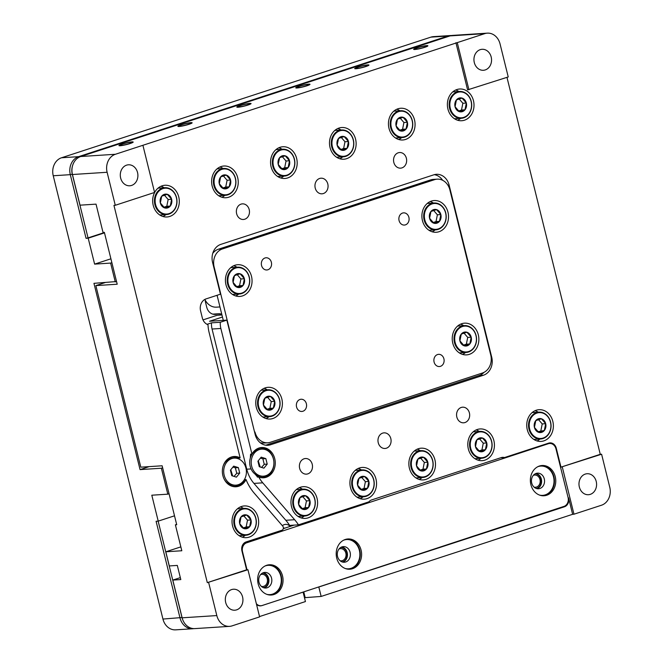 <?xml version="1.0" encoding="UTF-8"?>
<svg xmlns="http://www.w3.org/2000/svg" width="663" height="663" viewBox="0 0 663 663"><rect width="100%" height="100%" fill="white"/><g stroke="black" fill="none" stroke-linecap="round" stroke-linejoin="round"><path stroke-width="0.99" d="M258.006 406.734A13.451 11.263 -93.7 0 1 265.606 390.234A13.451 11.263 -93.7 0 1 267.943 389.786A13.451 11.263 -93.7 0 1 279.62 399.673A13.451 11.263 -93.7 0 1 272.021 416.173A13.451 11.263 -93.7 0 1 269.684 416.629A13.451 11.263 -93.7 0 1 258.006 406.734M272.17 415.684A12.962 10.857 -93.7 0 1 258.669 406.585A12.962 10.857 -93.7 0 1 265.987 390.689A12.962 10.857 -93.7 0 1 279.496 399.789A12.962 10.857 -93.7 0 1 272.17 415.684M273.347 408.126A7.02 5.876 -93.7 0 1 267.711 409.966A7.02 5.876 -93.7 0 1 263.443 405.027A7.02 5.876 -93.7 0 1 264.81 398.248A7.02 5.876 -93.7 0 1 270.446 396.408A7.02 5.876 -93.7 0 1 274.722 401.347A7.02 5.876 -93.7 0 1 273.347 408.126L274.722 401.347L270.446 396.408L264.81 398.248L263.443 405.027L267.711 409.966L273.347 408.126L269.882 408.35L271.25 401.571L274.722 401.347M266.99 409.295L269.882 408.35M271.25 401.571L267.545 397.278M227.666 284.12A13.451 11.263 -93.7 0 1 237.603 267.172A13.451 11.263 -93.7 0 1 249.28 277.059A13.451 11.263 -93.7 0 1 239.343 294.016A13.451 11.263 -93.7 0 1 227.666 284.12M228.321 283.971A12.962 10.857 -93.7 0 1 235.647 268.076A12.962 10.857 -93.7 0 1 249.147 277.175A12.962 10.857 -93.7 0 1 241.829 293.071A12.962 10.857 -93.7 0 1 228.321 283.971M243.006 285.513A7.02 5.876 -93.7 0 1 237.371 287.352A7.02 5.876 -93.7 0 1 233.094 282.413A7.02 5.876 -93.7 0 1 234.47 275.634A7.02 5.876 -93.7 0 1 240.105 273.794A7.02 5.876 -93.7 0 1 244.374 278.733A7.02 5.876 -93.7 0 1 243.006 285.513L244.374 278.733L240.105 273.794L234.47 275.634L233.094 282.413L237.371 287.352L243.006 285.513L239.542 285.736L240.909 278.957L244.374 278.733M236.641 286.681L239.542 285.736M240.909 278.957L237.197 274.664M454.478 342.572A13.451 11.263 -93.7 0 1 462.078 326.072A13.451 11.263 -93.7 0 1 464.415 325.616A13.451 11.263 -93.7 0 1 476.092 335.511A13.451 11.263 -93.7 0 1 468.492 352.012A13.451 11.263 -93.7 0 1 466.155 352.459A13.451 11.263 -93.7 0 1 454.478 342.572M468.65 351.523A12.962 10.857 -93.7 0 1 455.141 342.423A12.962 10.857 -93.7 0 1 462.459 326.527A12.962 10.857 -93.7 0 1 475.968 335.619A12.962 10.857 -93.7 0 1 468.65 351.523M469.827 343.964A7.02 5.876 -93.7 0 1 464.183 345.804A7.02 5.876 -93.7 0 1 459.915 340.865A7.02 5.876 -93.7 0 1 461.282 334.086A7.02 5.876 -93.7 0 1 466.926 332.238A7.02 5.876 -93.7 0 1 471.194 337.177A7.02 5.876 -93.7 0 1 469.827 343.964L471.194 337.177L466.926 332.238L461.282 334.086L459.915 340.865L464.183 345.804L469.827 343.964L466.354 344.188L467.722 337.409L471.194 337.177M463.462 345.133L466.354 344.188M467.722 337.409L464.017 333.116M424.138 219.959A13.451 11.263 -93.7 0 1 431.737 203.458A13.451 11.263 -93.7 0 1 434.074 203.002A13.451 11.263 -93.7 0 1 445.751 212.898A13.451 11.263 -93.7 0 1 438.152 229.398A13.451 11.263 -93.7 0 1 435.815 229.846A13.451 11.263 -93.7 0 1 424.138 219.959M438.301 228.909A12.962 10.857 -93.7 0 1 424.792 219.809A12.962 10.857 -93.7 0 1 432.119 203.914A12.962 10.857 -93.7 0 1 445.619 213.005A12.962 10.857 -93.7 0 1 438.301 228.909M439.478 221.351A7.02 5.876 -93.7 0 1 433.842 223.191A7.02 5.876 -93.7 0 1 429.574 218.251A7.02 5.876 -93.7 0 1 430.942 211.472A7.02 5.876 -93.7 0 1 436.577 209.624A7.02 5.876 -93.7 0 1 440.845 214.563A7.02 5.876 -93.7 0 1 439.478 221.351L440.845 214.563L436.577 209.624L430.942 211.472L429.574 218.251L433.842 223.191L439.478 221.351L436.014 221.575L437.381 214.795L440.845 214.563M433.121 222.519L436.014 221.575M437.381 214.795L433.668 210.502M234.271 525.345A13.451 11.263 -93.7 0 1 244.208 508.397A13.451 11.263 -93.7 0 1 255.885 518.292A13.451 11.263 -93.7 0 1 245.948 535.24A13.451 11.263 -93.7 0 1 234.271 525.345M234.934 525.204A12.962 10.857 -93.7 0 1 242.252 509.3A12.962 10.857 -93.7 0 1 255.761 518.4A12.962 10.857 -93.7 0 1 248.434 534.295A12.962 10.857 -93.7 0 1 234.934 525.204M249.611 526.737A7.02 5.876 -93.7 0 1 243.976 528.585A7.02 5.876 -93.7 0 1 239.708 523.646A7.02 5.876 -93.7 0 1 241.075 516.858A7.02 5.876 -93.7 0 1 246.711 515.018A7.02 5.876 -93.7 0 1 250.987 519.958A7.02 5.876 -93.7 0 1 249.611 526.737L250.987 519.958L246.711 515.018L241.075 516.858L239.708 523.646L243.976 528.585L249.611 526.737L246.147 526.961L247.514 520.182L250.987 519.958M243.255 527.914L246.147 526.961M247.514 520.182L243.81 515.889M154.91 204.668A13.451 11.263 -93.7 0 1 164.847 187.712A13.451 11.263 -93.7 0 1 176.524 197.607A13.451 11.263 -93.7 0 1 166.587 214.555A13.451 11.263 -93.7 0 1 154.91 204.668M155.573 204.519A12.962 10.857 -93.7 0 1 162.891 188.623A12.962 10.857 -93.7 0 1 176.399 197.715A12.962 10.857 -93.7 0 1 169.082 213.619A12.962 10.857 -93.7 0 1 155.573 204.519M170.258 206.06A7.02 5.876 -93.7 0 1 164.615 207.9A7.02 5.876 -93.7 0 1 160.347 202.961A7.02 5.876 -93.7 0 1 161.714 196.182A7.02 5.876 -93.7 0 1 167.358 194.334A7.02 5.876 -93.7 0 1 171.626 199.273A7.02 5.876 -93.7 0 1 170.258 206.06L171.626 199.273L167.358 194.334L161.714 196.182L160.347 202.961L164.615 207.9L170.258 206.06L166.786 206.284L168.153 199.505L171.626 199.273M163.894 207.229L166.786 206.284M168.153 199.505L164.449 195.212M293.212 506.093A13.451 11.263 -93.7 0 1 303.148 489.145A13.451 11.263 -93.7 0 1 314.826 499.04A13.451 11.263 -93.7 0 1 304.889 515.988A13.451 11.263 -93.7 0 1 293.212 506.093M293.875 505.952A12.962 10.857 -93.7 0 1 301.193 490.056A12.962 10.857 -93.7 0 1 314.701 499.148A12.962 10.857 -93.7 0 1 307.383 515.052A12.962 10.857 -93.7 0 1 293.875 505.952M308.56 507.493A7.02 5.876 -93.7 0 1 302.916 509.333A7.02 5.876 -93.7 0 1 298.648 504.394A7.02 5.876 -93.7 0 1 300.016 497.606A7.02 5.876 -93.7 0 1 305.66 495.767A7.02 5.876 -93.7 0 1 309.928 500.706A7.02 5.876 -93.7 0 1 308.56 507.493L309.928 500.706L305.66 495.767L300.016 497.606L298.648 504.394L302.916 509.333L308.56 507.493L305.088 507.717L306.455 500.93L309.928 500.706M302.195 508.662L305.088 507.717M306.455 500.93L302.751 496.645M213.851 185.416A13.451 11.263 -93.7 0 1 223.787 168.468A13.451 11.263 -93.7 0 1 235.464 178.355A13.451 11.263 -93.7 0 1 225.528 195.303A13.451 11.263 -93.7 0 1 213.851 185.416M214.514 185.267A12.962 10.857 -93.7 0 1 221.832 169.372A12.962 10.857 -93.7 0 1 235.34 178.471A12.962 10.857 -93.7 0 1 228.022 194.367A12.962 10.857 -93.7 0 1 214.514 185.267M229.199 186.809A7.02 5.876 -93.7 0 1 223.555 188.648A7.02 5.876 -93.7 0 1 219.287 183.709A7.02 5.876 -93.7 0 1 220.655 176.93A7.02 5.876 -93.7 0 1 226.298 175.09A7.02 5.876 -93.7 0 1 230.567 180.029A7.02 5.876 -93.7 0 1 229.199 186.809L230.567 180.029L226.298 175.09L220.655 176.93L219.287 183.709L223.555 188.648L229.199 186.809L225.727 187.032L227.102 180.253L230.567 180.029M222.834 187.977L225.727 187.032M227.102 180.253L223.39 175.96M352.161 486.849A13.451 11.263 -93.7 0 1 362.089 469.901A13.451 11.263 -93.7 0 1 373.766 479.788A13.451 11.263 -93.7 0 1 363.83 496.736A13.451 11.263 -93.7 0 1 352.161 486.849M352.815 486.7A12.962 10.857 -93.7 0 1 360.133 470.805A12.962 10.857 -93.7 0 1 373.642 479.896A12.962 10.857 -93.7 0 1 366.324 495.8A12.962 10.857 -93.7 0 1 352.815 486.7M367.501 488.241A7.02 5.876 -93.7 0 1 361.857 490.081A7.02 5.876 -93.7 0 1 357.589 485.142A7.02 5.876 -93.7 0 1 358.956 478.363A7.02 5.876 -93.7 0 1 364.6 476.523A7.02 5.876 -93.7 0 1 368.868 481.462A7.02 5.876 -93.7 0 1 367.501 488.241L368.868 481.462L364.6 476.523L358.956 478.363L357.589 485.142L361.857 490.081L367.501 488.241L364.028 488.465L365.404 481.686L368.868 481.462M361.136 489.41L364.028 488.465M365.404 481.686L361.691 477.393M272.8 166.164A13.451 11.263 -93.7 0 1 280.391 149.664A13.451 11.263 -93.7 0 1 282.736 149.216A13.451 11.263 -93.7 0 1 294.405 159.103A13.451 11.263 -93.7 0 1 286.814 175.604A13.451 11.263 -93.7 0 1 284.468 176.06A13.451 11.263 -93.7 0 1 272.8 166.164M286.963 175.115A12.962 10.857 -93.7 0 1 273.454 166.023A12.962 10.857 -93.7 0 1 280.772 150.12A12.962 10.857 -93.7 0 1 294.281 159.219A12.962 10.857 -93.7 0 1 286.963 175.115M288.14 167.557A7.02 5.876 -93.7 0 1 282.496 169.397A7.02 5.876 -93.7 0 1 278.228 164.457A7.02 5.876 -93.7 0 1 279.595 157.678A7.02 5.876 -93.7 0 1 285.239 155.838A7.02 5.876 -93.7 0 1 289.507 160.778A7.02 5.876 -93.7 0 1 288.14 167.557L289.507 160.778L285.239 155.838L279.595 157.678L278.228 164.457L282.496 169.397L288.14 167.557L284.667 167.78L286.043 161.001L289.507 160.778M281.775 168.725L284.667 167.78M286.043 161.001L282.33 156.708M411.101 467.597A13.451 11.263 -93.7 0 1 421.038 450.649A13.451 11.263 -93.7 0 1 432.707 460.536A13.451 11.263 -93.7 0 1 422.779 477.493A13.451 11.263 -93.7 0 1 411.101 467.597M411.756 467.448A12.962 10.857 -93.7 0 1 419.082 451.553A12.962 10.857 -93.7 0 1 432.583 460.652A12.962 10.857 -93.7 0 1 425.265 476.548A12.962 10.857 -93.7 0 1 411.756 467.448M426.442 468.99A7.02 5.876 -93.7 0 1 420.806 470.829A7.02 5.876 -93.7 0 1 416.53 465.89A7.02 5.876 -93.7 0 1 417.905 459.111A7.02 5.876 -93.7 0 1 423.541 457.271A7.02 5.876 -93.7 0 1 427.809 462.21A7.02 5.876 -93.7 0 1 426.442 468.99L427.809 462.21L423.541 457.271L417.905 459.111L416.53 465.89L420.806 470.829L426.442 468.99L422.977 469.213L424.345 462.434L427.809 462.21M420.077 470.158L422.977 469.213M424.345 462.434L420.632 458.141M331.74 146.913A13.451 11.263 -93.7 0 1 341.677 129.965A13.451 11.263 -93.7 0 1 353.354 139.86A13.451 11.263 -93.7 0 1 343.417 156.808A13.451 11.263 -93.7 0 1 331.74 146.913M332.395 146.772A12.962 10.857 -93.7 0 1 339.721 130.868A12.962 10.857 -93.7 0 1 353.222 139.968A12.962 10.857 -93.7 0 1 345.904 155.863A12.962 10.857 -93.7 0 1 332.395 146.772M347.081 148.313A7.02 5.876 -93.7 0 1 341.445 150.153A7.02 5.876 -93.7 0 1 337.169 145.214A7.02 5.876 -93.7 0 1 338.544 138.426A7.02 5.876 -93.7 0 1 344.18 136.586A7.02 5.876 -93.7 0 1 348.448 141.526A7.02 5.876 -93.7 0 1 347.081 148.313L348.448 141.526L344.18 136.586L338.544 138.426L337.169 145.214L341.445 150.153L347.081 148.313L343.616 148.537L344.984 141.749L348.448 141.526M340.716 149.482L343.616 148.537M344.984 141.749L341.271 137.456M470.042 448.345A13.451 11.263 -93.7 0 1 479.979 431.398A13.451 11.263 -93.7 0 1 491.656 441.293A13.451 11.263 -93.7 0 1 481.719 458.241A13.451 11.263 -93.7 0 1 470.042 448.345M470.697 448.205A12.962 10.857 -93.7 0 1 478.023 432.301A12.962 10.857 -93.7 0 1 491.523 441.401A12.962 10.857 -93.7 0 1 484.205 457.296A12.962 10.857 -93.7 0 1 470.697 448.205M485.382 449.738A7.02 5.876 -93.7 0 1 479.747 451.586A7.02 5.876 -93.7 0 1 475.479 446.647A7.02 5.876 -93.7 0 1 476.846 439.859A7.02 5.876 -93.7 0 1 482.482 438.019A7.02 5.876 -93.7 0 1 486.75 442.959A7.02 5.876 -93.7 0 1 485.382 449.738L486.75 442.959L482.482 438.019L476.846 439.859L475.479 446.647L479.747 451.586L485.382 449.738L481.918 449.97L483.286 443.182L486.75 442.959M479.017 450.915L481.918 449.97M483.286 443.182L479.573 438.889M390.681 127.669A13.451 11.263 -93.7 0 1 398.281 111.169A13.451 11.263 -93.7 0 1 400.618 110.713A13.451 11.263 -93.7 0 1 412.295 120.608A13.451 11.263 -93.7 0 1 404.695 137.108A13.451 11.263 -93.7 0 1 402.358 137.556A13.451 11.263 -93.7 0 1 390.681 127.669M404.844 136.619A12.962 10.857 -93.7 0 1 391.336 127.52A12.962 10.857 -93.7 0 1 398.662 111.624A12.962 10.857 -93.7 0 1 412.162 120.716A12.962 10.857 -93.7 0 1 404.844 136.619M406.021 129.061A7.02 5.876 -93.7 0 1 400.386 130.901A7.02 5.876 -93.7 0 1 396.118 125.962A7.02 5.876 -93.7 0 1 397.485 119.183A7.02 5.876 -93.7 0 1 403.121 117.334A7.02 5.876 -93.7 0 1 407.389 122.274A7.02 5.876 -93.7 0 1 406.021 129.061L407.389 122.274L403.121 117.334L397.485 119.183L396.118 125.962L400.386 130.901L406.021 129.061L402.557 129.285L403.924 122.506L407.389 122.274M399.665 130.23L402.557 129.285M403.924 122.506L400.212 118.213M528.983 429.102A13.451 11.263 -93.7 0 1 538.92 412.146A13.451 11.263 -93.7 0 1 550.597 422.041A13.451 11.263 -93.7 0 1 540.66 438.989A13.451 11.263 -93.7 0 1 528.983 429.102M529.646 428.953A12.962 10.857 -93.7 0 1 536.964 413.057A12.962 10.857 -93.7 0 1 550.472 422.149A12.962 10.857 -93.7 0 1 543.146 438.052A12.962 10.857 -93.7 0 1 529.646 428.953M535.787 420.615A7.02 5.876 -93.7 0 1 538.381 418.784A7.02 5.876 -93.7 0 1 541.422 418.767A7.02 5.876 -93.7 0 1 545.69 423.707A7.02 5.876 -93.7 0 1 544.323 430.494A7.02 5.876 -93.7 0 1 538.688 432.334A7.02 5.876 -93.7 0 1 534.419 427.395A7.02 5.876 -93.7 0 1 535.787 420.615L534.419 427.395L538.688 432.334L544.323 430.494L545.69 423.707L541.422 418.767L535.787 420.615M537.966 431.663L544.323 430.494M540.859 430.718L542.226 423.93L545.69 423.707M542.226 423.93L538.513 419.646M449.622 108.417A13.451 11.263 -93.7 0 1 457.221 91.917A13.451 11.263 -93.7 0 1 459.558 91.469A13.451 11.263 -93.7 0 1 471.236 101.356A13.451 11.263 -93.7 0 1 463.636 117.857A13.451 11.263 -93.7 0 1 461.299 118.304A13.451 11.263 -93.7 0 1 449.622 108.417M463.785 117.368A12.962 10.857 -93.7 0 1 450.285 108.268A12.962 10.857 -93.7 0 1 457.603 92.372A12.962 10.857 -93.7 0 1 471.111 101.472A12.962 10.857 -93.7 0 1 463.785 117.368M464.962 109.809A7.02 5.876 -93.7 0 1 459.326 111.649A7.02 5.876 -93.7 0 1 455.058 106.71A7.02 5.876 -93.7 0 1 456.426 99.931A7.02 5.876 -93.7 0 1 462.061 98.091A7.02 5.876 -93.7 0 1 466.338 103.03A7.02 5.876 -93.7 0 1 464.962 109.809L466.338 103.03L462.061 98.091L456.426 99.931L455.058 106.71L459.326 111.649L464.962 109.809L461.498 110.033L462.865 103.254L466.338 103.03M458.605 110.978L461.498 110.033M462.865 103.254L459.152 98.961M224.169 475.197A13.55 11.346 -93.7 0 1 234.18 458.125A13.55 11.346 -93.7 0 1 245.94 468.086A13.55 11.346 -93.7 0 1 235.929 485.159A13.55 11.346 -93.7 0 1 224.169 475.197M234.18 458.125L232.663 458.224A13.55 11.346 86.3 0 0 223.224 465.782M239.708 473.092L238.34 467.597L233.691 466.139L230.409 470.191L231.768 475.686L236.418 477.145L239.708 473.092L236.741 473.291L235.373 467.788L232.912 467.108L235.373 467.788L238.34 467.597L235.373 467.788L236.741 473.291L234.039 476.399L236.741 473.291L239.708 473.092L236.418 477.145L231.768 475.686L230.409 470.191L233.691 466.139L238.34 467.597L239.708 473.092M224.086 478.976A13.55 11.346 86.3 0 0 234.412 485.258L235.929 485.159M251.675 466.213A13.55 11.346 -93.7 0 1 261.686 449.141A13.55 11.346 -93.7 0 1 273.446 459.103A13.55 11.346 -93.7 0 1 263.435 476.175A13.55 11.346 -93.7 0 1 251.675 466.213M261.686 449.141L260.169 449.241A13.55 11.346 86.3 0 0 250.158 466.313A13.55 11.346 86.3 0 0 261.918 476.274L263.435 476.175M267.214 464.108L265.846 458.614L261.197 457.155L257.915 461.208L259.274 466.702L263.924 468.161L267.214 464.108L264.247 464.307L262.88 458.804L260.418 458.125L262.88 458.804L265.846 458.614L262.88 458.804L264.247 464.307L261.545 467.415L264.247 464.307L267.214 464.108L263.924 468.161L259.274 466.702L257.915 461.208L261.197 457.155L265.846 458.614L267.214 464.108M256.357 603.711A7.334 6.141 86.3 0 0 260.982 605.742A7.334 6.141 86.3 0 0 262.266 605.493L563.923 506.424A7.334 6.141 86.3 0 0 568.058 497.416L555.975 448.859A7.334 6.141 86.3 0 0 549.61 443.472A7.334 6.141 86.3 0 0 548.326 443.721L246.669 542.798A7.334 6.141 86.3 0 0 242.534 551.798A7.334 6.141 86.3 0 0 242.542 551.807L247.009 569.782M361.086 550.116A15.158 12.696 -93.7 0 1 349.882 569.227A15.158 12.696 -93.7 0 1 336.721 558.072A15.158 12.696 -93.7 0 1 347.926 538.969A15.158 12.696 -93.7 0 1 361.086 550.116M349.219 569.244A15.158 12.696 86.3 0 0 359.752 550.207A15.158 12.696 86.3 0 0 347.255 539.027M555.246 476.656A15.158 12.696 -93.7 0 1 544.041 495.767A15.158 12.696 -93.7 0 1 530.881 484.612A15.158 12.696 -93.7 0 1 542.085 465.509A15.158 12.696 -93.7 0 1 555.246 476.656M543.378 495.791A15.158 12.696 86.3 0 0 553.912 476.747A15.158 12.696 86.3 0 0 541.414 465.575M282.529 575.915A15.158 12.696 -93.7 0 1 271.324 595.026A15.158 12.696 -93.7 0 1 258.164 583.871A15.158 12.696 -93.7 0 1 269.369 564.768A15.158 12.696 -93.7 0 1 282.529 575.915M270.661 595.051A15.158 12.696 86.3 0 0 281.195 576.006A15.158 12.696 86.3 0 0 268.697 564.835M350.122 552.37A7.823 6.555 -93.7 0 1 344.337 562.232A7.823 6.555 -93.7 0 1 337.55 556.481A7.823 6.555 -93.7 0 1 343.326 546.619A7.823 6.555 -93.7 0 1 350.122 552.37M341.876 546.909A7.823 6.555 -93.7 0 1 347.188 552.561A7.823 6.555 -93.7 0 1 342.862 562.125M544.282 478.91A7.823 6.555 -93.7 0 1 538.505 488.772A7.823 6.555 -93.7 0 1 531.709 483.02A7.823 6.555 -93.7 0 1 537.494 473.158A7.823 6.555 -93.7 0 1 544.282 478.91M536.035 473.448A7.823 6.555 -93.7 0 1 541.348 479.1A7.823 6.555 -93.7 0 1 537.022 488.672M271.565 578.169A7.823 6.555 -93.7 0 1 265.788 588.031A7.823 6.555 -93.7 0 1 258.993 582.28A7.823 6.555 -93.7 0 1 264.769 572.418A7.823 6.555 -93.7 0 1 271.565 578.169M263.319 572.708A7.823 6.555 -93.7 0 1 268.631 578.36A7.823 6.555 -93.7 0 1 264.305 587.932M343.5 540.237A14.669 12.29 -93.7 0 1 359.354 550.331A14.669 12.29 -93.7 0 1 345.332 568.531M537.66 466.777A14.669 12.29 -93.7 0 1 553.522 476.871A14.669 12.29 -93.7 0 1 539.491 495.079M264.943 566.036A14.669 12.29 -93.7 0 1 280.805 576.13A14.669 12.29 -93.7 0 1 266.775 594.338M294.065 525.121L283.292 528.66M149.2 466.619L140.05 469.611L93.947 283.333L116.539 281.535M158.142 521.143L181.993 617.518A13.202 11.056 86.3 0 0 182.913 620.162M140.05 469.611L161.382 468.227L167.805 494.167L151.802 495.203L158.217 521.135L156.087 521.275L180.013 617.949A14.669 12.29 86.3 0 0 192.751 628.748L175.678 629.85A14.669 12.29 -93.7 0 1 162.941 619.06L53.239 175.761A14.669 12.29 -93.7 0 1 61.526 157.769L430.892 37.136A14.669 12.29 -93.7 0 1 433.445 36.639L450.517 35.537A14.669 12.29 -93.7 0 1 451.586 35.52M53.239 175.761L70.303 174.659L86.057 238.324L88.196 238.183L94.61 264.123L110.613 263.087L115.287 281.949M162.642 467.821L161.382 468.227M192.751 628.748A14.669 12.29 86.3 0 0 193.811 628.615M174.518 515.814L158.217 521.135M86.057 238.324L88.038 237.884L72.284 174.22L70.303 174.659A14.669 12.29 -93.7 0 1 78.59 156.659L447.964 36.026A14.669 12.29 -93.7 0 1 450.517 35.537M169.057 493.753L167.805 494.167M111.873 262.672L110.613 263.087M110.912 258.802L94.61 264.123M104.489 232.862L88.196 238.183M72.284 174.22A13.202 11.056 -93.7 0 1 72.499 165.941M104.414 232.539L88.038 237.884M251.509 276.405A15.895 13.31 -93.7 0 1 239.766 296.436A15.895 13.31 -93.7 0 1 225.967 284.742A15.895 13.31 -93.7 0 1 237.71 264.711A15.895 13.31 -93.7 0 1 251.509 276.405M235.713 295.955A15.895 13.31 86.3 0 0 238.68 294.057M478.321 334.848A15.895 13.31 -93.7 0 1 466.578 354.879A15.895 13.31 -93.7 0 1 452.779 343.194A15.895 13.31 -93.7 0 1 464.523 323.163A15.895 13.31 -93.7 0 1 478.321 334.848M462.534 354.407A15.895 13.31 86.3 0 0 465.501 352.501M447.981 212.235A15.895 13.31 -93.7 0 1 436.237 232.265A15.895 13.31 -93.7 0 1 422.439 220.58A15.895 13.31 -93.7 0 1 434.182 200.549A15.895 13.31 -93.7 0 1 447.981 212.235M432.185 231.793A15.895 13.31 86.3 0 0 435.16 229.887M281.85 399.018A15.895 13.31 -93.7 0 1 270.106 419.049A15.895 13.31 -93.7 0 1 256.308 407.355A15.895 13.31 -93.7 0 1 268.051 387.325A15.895 13.31 -93.7 0 1 281.85 399.018M266.062 418.568A15.895 13.31 86.3 0 0 269.029 416.671M443.912 358.832A6.116 5.122 -93.7 0 1 439.395 366.54A6.116 5.122 -93.7 0 1 434.091 362.039A6.116 5.122 -93.7 0 1 438.608 354.34A6.116 5.122 -93.7 0 1 443.912 358.832M408.897 217.356A6.116 5.122 -93.7 0 1 404.38 225.064A6.116 5.122 -93.7 0 1 399.076 220.564A6.116 5.122 -93.7 0 1 403.593 212.856A6.116 5.122 -93.7 0 1 408.897 217.356M306.381 403.75A6.116 5.122 -93.7 0 1 301.864 411.45A6.116 5.122 -93.7 0 1 296.56 406.958A6.116 5.122 -93.7 0 1 301.077 399.25A6.116 5.122 -93.7 0 1 306.381 403.75M271.366 262.275A6.116 5.122 -93.7 0 1 266.849 269.974A6.116 5.122 -93.7 0 1 261.545 265.482A6.116 5.122 -93.7 0 1 266.062 257.774A6.116 5.122 -93.7 0 1 271.366 262.275M254.973 432.003A14.669 12.29 86.3 0 0 267.711 442.793A14.669 12.29 86.3 0 0 270.264 442.304L482.457 373.004A14.669 12.29 86.3 0 0 490.744 355.003L449.895 189.95A14.669 12.29 86.3 0 0 437.157 179.159A14.669 12.29 86.3 0 0 434.605 179.648L222.42 248.948A14.669 12.29 86.3 0 0 214.132 266.949L254.559 432.036M260.153 442.669A14.669 12.29 86.3 0 0 263.717 443.058L267.711 442.793M216.262 295.557L217.132 295.499L223.282 320.362M437.157 179.159L433.163 179.416A14.669 12.29 86.3 0 0 430.61 179.913L218.417 249.213A14.669 12.29 86.3 0 0 212.757 253.324M236.94 267.214A15.895 13.31 86.3 0 0 233.757 265.706M463.76 325.657A15.895 13.31 86.3 0 0 460.57 324.157M433.42 203.044A15.895 13.31 86.3 0 0 430.229 201.544M267.288 389.827A15.895 13.31 86.3 0 0 264.098 388.319M204.867 299.411A14.669 12.29 86.3 0 0 216.536 307.16L219.959 306.936M250.307 458.042L250.606 454.138L251.94 454.056A15.158 12.696 -93.7 0 1 261.578 447.533A15.158 12.696 -93.7 0 1 274.747 458.68A15.158 12.696 -93.7 0 1 263.543 477.791A15.158 12.696 -93.7 0 1 258.761 477.004L257.426 477.095A31.791 26.619 -93.7 0 1 257.078 476.432L255.131 474.153M262.871 477.808A15.158 12.696 86.3 0 0 273.413 458.763A15.158 12.696 86.3 0 0 260.915 447.591M258.114 517.629A15.895 13.31 -93.7 0 1 246.371 537.66A15.895 13.31 -93.7 0 1 232.572 525.974A15.895 13.31 -93.7 0 1 244.316 505.935A15.895 13.31 -93.7 0 1 258.114 517.629M242.326 537.187A15.895 13.31 86.3 0 0 245.293 535.281M178.753 196.944A15.895 13.31 -93.7 0 1 167.01 216.975A15.895 13.31 -93.7 0 1 153.211 205.29A15.895 13.31 -93.7 0 1 164.954 185.259A15.895 13.31 -93.7 0 1 178.753 196.944M162.965 216.503A15.895 13.31 86.3 0 0 165.932 214.597M317.055 498.377A15.895 13.31 -93.7 0 1 305.311 518.408A15.895 13.31 -93.7 0 1 291.513 506.723A15.895 13.31 -93.7 0 1 303.256 486.692A15.895 13.31 -93.7 0 1 317.055 498.377M301.267 517.936A15.895 13.31 86.3 0 0 304.234 516.029M237.694 177.701A15.895 13.31 -93.7 0 1 225.959 197.731A15.895 13.31 -93.7 0 1 212.16 186.038A15.895 13.31 -93.7 0 1 223.895 166.007A15.895 13.31 -93.7 0 1 237.694 177.701M221.906 197.251A15.895 13.31 86.3 0 0 224.873 195.353M376.004 479.134A15.895 13.31 -93.7 0 1 364.26 499.164A15.895 13.31 -93.7 0 1 350.462 487.471A15.895 13.31 -93.7 0 1 362.205 467.44A15.895 13.31 -93.7 0 1 376.004 479.134M360.208 498.684A15.895 13.31 86.3 0 0 363.175 496.778M296.643 158.449A15.895 13.31 -93.7 0 1 284.899 178.48A15.895 13.31 -93.7 0 1 271.101 166.786A15.895 13.31 -93.7 0 1 282.844 146.755A15.895 13.31 -93.7 0 1 296.643 158.449M280.847 177.999A15.895 13.31 86.3 0 0 283.814 176.101M434.945 459.882A15.895 13.31 -93.7 0 1 423.201 479.913A15.895 13.31 -93.7 0 1 409.402 468.219A15.895 13.31 -93.7 0 1 421.146 448.188A15.895 13.31 -93.7 0 1 434.945 459.882M419.149 479.432A15.895 13.31 86.3 0 0 422.116 477.534M355.583 139.197A15.895 13.31 -93.7 0 1 343.84 159.228A15.895 13.31 -93.7 0 1 330.041 147.542A15.895 13.31 -93.7 0 1 341.785 127.511A15.895 13.31 -93.7 0 1 355.583 139.197M339.788 158.755A15.895 13.31 86.3 0 0 342.754 156.849M493.885 440.63A15.895 13.31 -93.7 0 1 482.142 460.661A15.895 13.31 -93.7 0 1 468.343 448.975A15.895 13.31 -93.7 0 1 480.087 428.944A15.895 13.31 -93.7 0 1 493.885 440.63M478.089 460.188A15.895 13.31 86.3 0 0 481.065 458.282M414.524 119.945A15.895 13.31 -93.7 0 1 402.781 139.984A15.895 13.31 -93.7 0 1 388.982 128.291A15.895 13.31 -93.7 0 1 400.725 108.26A15.895 13.31 -93.7 0 1 414.524 119.945M398.728 139.503A15.895 13.31 86.3 0 0 401.703 137.597M552.826 421.378A15.895 13.31 -93.7 0 1 541.083 441.409A15.895 13.31 -93.7 0 1 527.284 429.723A15.895 13.31 -93.7 0 1 539.027 409.693A15.895 13.31 -93.7 0 1 552.826 421.378M537.038 440.936A15.895 13.31 86.3 0 0 540.005 439.03M473.465 100.701A15.895 13.31 -93.7 0 1 461.721 120.732A15.895 13.31 -93.7 0 1 447.923 109.039A15.895 13.31 -93.7 0 1 459.666 89.008A15.895 13.31 -93.7 0 1 473.465 100.701M457.677 120.252A15.895 13.31 86.3 0 0 460.644 118.354M312.232 464.274A7.823 6.555 -93.7 0 1 306.447 474.136A7.823 6.555 -93.7 0 1 299.651 468.385A7.823 6.555 -93.7 0 1 305.436 458.523A7.823 6.555 -93.7 0 1 312.232 464.274M390.822 438.608A7.823 6.555 -93.7 0 1 385.037 448.47A7.823 6.555 -93.7 0 1 378.241 442.718A7.823 6.555 -93.7 0 1 384.026 432.856A7.823 6.555 -93.7 0 1 390.822 438.608M469.404 412.941A7.823 6.555 -93.7 0 1 463.628 422.803A7.823 6.555 -93.7 0 1 456.832 417.052A7.823 6.555 -93.7 0 1 462.617 407.19A7.823 6.555 -93.7 0 1 469.404 412.941M249.205 209.616A7.823 6.555 -93.7 0 1 243.429 219.478A7.823 6.555 -93.7 0 1 236.633 213.726A7.823 6.555 -93.7 0 1 242.418 203.864A7.823 6.555 -93.7 0 1 249.205 209.616M327.795 183.949A7.823 6.555 -93.7 0 1 322.019 193.811A7.823 6.555 -93.7 0 1 315.223 188.06A7.823 6.555 -93.7 0 1 321 178.198A7.823 6.555 -93.7 0 1 327.795 183.949M406.386 158.283A7.823 6.555 -93.7 0 1 400.601 168.145A7.823 6.555 -93.7 0 1 393.814 162.394A7.823 6.555 -93.7 0 1 399.59 152.531A7.823 6.555 -93.7 0 1 406.386 158.283M290.278 526.372A46.46 38.91 86.3 0 0 285.836 520.289L253.962 483.41L262.763 482.838L294.637 519.717A46.46 38.91 -93.7 0 1 298.474 524.839L368.885 501.841A7.334 6.141 -93.7 0 1 371.595 499.935L501.269 457.586A7.334 6.141 -93.7 0 1 502.546 457.346A7.334 6.141 -93.7 0 1 504.444 457.569L548.649 443.133A7.334 6.141 -93.7 0 1 549.925 442.884A7.334 6.141 -93.7 0 1 556.298 448.279L560.964 467.142L600.264 454.312L506.971 77.364M500.548 457.826L504.444 457.569M270.852 472.131A14.669 12.29 -93.7 0 1 258.993 477.095M258.669 477.012A14.669 12.29 -93.7 0 1 257.078 476.432M243.346 481.114A14.669 12.29 -93.7 0 1 231.486 486.078M235.365 486.791A15.158 12.696 86.3 0 0 244.705 479.647L246.039 479.556A46.46 38.91 -93.7 0 0 254.302 493.247L282.745 526.149A2.445 2.047 -93.7 0 1 281.916 530.243L246.081 541.944A7.334 6.141 -93.7 0 0 241.937 550.945L246.611 569.807L207.312 582.644L113.945 205.373L115.279 205.281L107.116 172.272A14.669 12.29 -93.7 0 1 115.403 154.272L484.769 33.639A14.669 12.29 -93.7 0 1 487.322 33.15A14.669 12.29 -93.7 0 1 500.059 43.94L508.231 76.949L467.597 89.87L455.929 42.714M130.967 142.205A6.116 0.704 166.1 0 1 131.995 142.346A6.116 0.704 166.1 0 1 127.884 144.053A6.116 0.704 166.1 0 1 121.147 145.412A6.116 0.704 166.1 0 1 120.127 145.28A6.116 0.704 166.1 0 1 124.238 143.573A6.116 0.704 166.1 0 1 130.967 142.205M189.908 122.962A6.116 0.704 166.1 0 1 190.936 123.094A6.116 0.704 166.1 0 1 186.825 124.801A6.116 0.704 166.1 0 1 180.087 126.169A6.116 0.704 166.1 0 1 179.068 126.028A6.116 0.704 166.1 0 1 183.179 124.321A6.116 0.704 166.1 0 1 189.908 122.962M248.857 103.71A6.116 0.704 166.1 0 1 249.876 103.842A6.116 0.704 166.1 0 1 245.766 105.558A6.116 0.704 166.1 0 1 239.028 106.917A6.116 0.704 166.1 0 1 238.009 106.784A6.116 0.704 166.1 0 1 242.119 105.069A6.116 0.704 166.1 0 1 248.857 103.71M307.798 84.458A6.116 0.704 166.1 0 1 308.817 84.591A6.116 0.704 166.1 0 1 304.707 86.306A6.116 0.704 166.1 0 1 297.969 87.665A6.116 0.704 166.1 0 1 296.949 87.533A6.116 0.704 166.1 0 1 301.06 85.817A6.116 0.704 166.1 0 1 307.798 84.458M366.738 65.206A6.116 0.704 166.1 0 1 367.758 65.347A6.116 0.704 166.1 0 1 363.647 67.054A6.116 0.704 166.1 0 1 356.918 68.413A6.116 0.704 166.1 0 1 355.89 68.281A6.116 0.704 166.1 0 1 360.001 66.573A6.116 0.704 166.1 0 1 366.738 65.206M425.679 45.962A6.116 0.704 166.1 0 1 426.699 46.095A6.116 0.704 166.1 0 1 422.596 47.802A6.116 0.704 166.1 0 1 415.858 49.17A6.116 0.704 166.1 0 1 414.831 49.029A6.116 0.704 166.1 0 1 418.941 47.322A6.116 0.704 166.1 0 1 425.679 45.962M596.228 481.462A10.517 8.801 -93.7 0 1 588.462 494.714A10.517 8.801 -93.7 0 1 579.338 486.982A10.517 8.801 -93.7 0 1 587.103 473.73A10.517 8.801 -93.7 0 1 596.228 481.462M338.959 549.055A6.116 5.122 -93.7 0 1 340.533 548.649A6.116 5.122 -93.7 0 1 345.837 553.149A6.116 5.122 -93.7 0 1 341.321 560.848A6.116 5.122 -93.7 0 1 340.111 560.757M533.309 475.371A6.116 5.122 -93.7 0 1 534.676 475.056A6.116 5.122 -93.7 0 1 539.98 479.548A6.116 5.122 -93.7 0 1 535.464 487.255A6.116 5.122 -93.7 0 1 534.063 487.114M242.575 596.957A10.517 8.801 -93.7 0 1 234.81 610.209A10.517 8.801 -93.7 0 1 225.685 602.476A10.517 8.801 -93.7 0 1 233.451 589.225A10.517 8.801 -93.7 0 1 242.575 596.957M260.592 574.63A6.116 5.122 -93.7 0 1 261.943 574.315A6.116 5.122 -93.7 0 1 267.255 578.816A6.116 5.122 -93.7 0 1 262.739 586.515A6.116 5.122 -93.7 0 1 261.355 586.382M137.539 172.529A10.517 8.801 -93.7 0 1 129.774 185.781A10.517 8.801 -93.7 0 1 120.649 178.049A10.517 8.801 -93.7 0 1 128.415 164.797A10.517 8.801 -93.7 0 1 137.539 172.529M491.192 57.026A10.517 8.801 -93.7 0 1 483.426 70.278A10.517 8.801 -93.7 0 1 474.302 62.546A10.517 8.801 -93.7 0 1 482.067 49.294A10.517 8.801 -93.7 0 1 491.192 57.026M259.531 616.557L305.436 601.565L303.099 592.134L261.844 605.609A7.334 6.141 -93.7 0 1 260.567 605.858A7.334 6.141 -93.7 0 1 256.531 604.416M107.116 172.272L72.441 174.518L80.024 205.174L96.027 204.138L103.03 232.431L104.364 232.348L117.202 284.22L95.862 285.604L140.796 467.166L162.137 465.782L176.723 524.731L175.388 524.814L181.811 550.754L165.808 551.79L169.305 565.937L177.311 565.423L180.808 579.57L172.811 580.084L182.143 617.817L216.818 615.571A14.669 12.29 86.3 0 0 229.555 626.361A14.669 12.29 86.3 0 0 232.108 625.864L259.614 616.88L247.945 569.724L246.611 569.807M562.299 467.059L573.967 514.215L601.474 505.231A14.669 12.29 86.3 0 0 609.761 487.239L601.598 454.221L560.964 467.142M573.967 514.215L572.633 514.306L568.556 497.797A7.334 6.141 -93.7 0 1 564.412 506.797L318.82 587.004L321.149 596.435L572.633 514.306M321.149 596.435L304.474 597.695M246.039 479.556A15.158 12.696 -93.7 0 1 236.036 486.766A15.158 12.696 -93.7 0 1 222.387 472.462A15.158 12.696 -93.7 0 1 234.072 456.509A15.158 12.696 -93.7 0 1 240.147 457.901L209.069 332.312A31.791 26.619 -93.7 0 1 208 324.737A9.779 8.188 -93.7 0 1 202.331 317.95L200.582 310.872A9.779 8.188 -93.7 0 1 206.102 298.88L220.447 294.19L212.566 262.357A14.669 12.29 -93.7 0 1 220.854 244.365L433.834 174.808A14.669 12.29 -93.7 0 1 436.387 174.311A14.669 12.29 -93.7 0 1 449.124 185.101L491.722 357.233A14.669 12.29 -93.7 0 1 483.435 375.233L270.454 444.79A14.669 12.29 -93.7 0 1 267.902 445.279A14.669 12.29 -93.7 0 1 255.164 434.489L226.862 320.13L220.307 322.276L211.505 322.84A17.114 14.337 86.3 0 0 212.061 329.03L220.862 328.467A17.114 14.337 -93.7 0 1 220.307 322.276M220.862 328.467L251.94 454.056M262.763 482.838A31.791 26.619 -93.7 0 1 258.761 477.004M600.264 454.312L601.598 454.221M290.966 526.14A46.46 38.91 -93.7 0 0 290.469 525.353L298.474 524.839M251.053 468.923L246.744 469.205L212.061 329.03M226.862 320.13L209.533 321.257L222.461 317.03M265.755 445.196A14.669 12.29 86.3 0 0 266.186 445.064L479.167 375.507A14.669 12.29 86.3 0 0 484.007 372.357M442.644 180.295A14.669 12.29 86.3 0 0 434.265 174.676M229.655 457.785A14.669 12.29 -93.7 0 1 238.97 458.614L238.821 457.992L240.147 457.901M238.821 457.992A15.158 12.696 86.3 0 0 233.409 456.575M247.945 569.724L207.312 582.644M216.818 615.571L208.646 582.553M115.279 205.281L154.578 192.452L142.91 145.288M484.769 33.639L450.094 35.893L80.729 156.518L115.403 154.272M457.263 42.623L468.932 89.787M243.553 508.438A15.895 13.31 86.3 0 0 240.362 506.938M164.192 187.762A15.895 13.31 86.3 0 0 161.001 186.253M302.494 489.186A15.895 13.31 86.3 0 0 299.303 487.686M223.133 168.51A15.895 13.31 86.3 0 0 219.942 167.001M361.434 469.943A15.895 13.31 86.3 0 0 358.252 468.434M282.073 149.258A15.895 13.31 86.3 0 0 278.891 147.758M420.375 450.691A15.895 13.31 86.3 0 0 417.193 449.183M341.014 130.006A15.895 13.31 86.3 0 0 337.832 128.506M479.324 431.439A15.895 13.31 86.3 0 0 476.133 429.939M399.963 110.762A15.895 13.31 86.3 0 0 396.772 109.254M538.265 412.187A15.895 13.31 86.3 0 0 535.074 410.687M458.904 91.511A15.895 13.31 86.3 0 0 455.713 90.002M246.744 469.205A31.791 26.619 86.3 0 0 253.962 483.41M207.022 324.306L211.505 322.84M290.145 526.414A7.334 6.141 86.3 0 0 285.521 524.383A7.334 6.141 86.3 0 0 282.355 525.701M250.763 454.768A14.669 12.29 -93.7 0 1 251.128 454.105M257.161 448.801A14.669 12.29 -93.7 0 1 269.559 452.191M203.002 319.897L217.215 315.256A9.779 8.188 -93.7 0 1 218.914 314.925L221.89 314.734M221.774 314.279A9.779 8.188 86.3 0 0 218.624 313.748A9.779 8.188 86.3 0 0 216.925 314.071A9.779 8.188 -93.7 0 1 215.226 314.403A9.779 8.188 -93.7 0 1 206.732 307.209L205.563 302.494A9.779 8.188 -93.7 0 1 205.232 300.148M165.808 551.79L180.85 546.876M229.555 626.361L194.881 628.607A14.669 12.29 -93.7 0 1 182.143 617.817M172.811 580.084L180.328 577.63M175.388 524.814L176.64 524.408M95.862 285.604L105.019 282.612M72.441 174.518A14.669 12.29 -93.7 0 1 80.729 156.518M450.094 35.893A14.669 12.29 -93.7 0 1 452.647 35.396L487.322 33.15M305.146 597.471L303.762 591.868M262.457 573.089A7.334 6.141 -93.7 0 1 268.233 578.492A7.334 6.141 -93.7 0 1 263.402 587.667M120.16 145.736A7.334 0.845 166.1 0 1 118.934 145.57A7.334 0.845 166.1 0 1 123.873 143.523A7.334 0.845 166.1 0 1 131.954 141.89A7.334 0.845 166.1 0 1 133.18 142.048A7.334 0.845 166.1 0 1 128.249 144.103A7.334 0.845 166.1 0 1 120.16 145.736M179.109 126.484A7.334 0.845 166.1 0 1 177.883 126.326A7.334 0.845 166.1 0 1 182.814 124.271A7.334 0.845 166.1 0 1 190.894 122.638A7.334 0.845 166.1 0 1 192.121 122.796A7.334 0.845 166.1 0 1 187.19 124.851A7.334 0.845 166.1 0 1 179.109 126.484M238.05 107.24A7.334 0.845 166.1 0 1 236.824 107.074A7.334 0.845 166.1 0 1 241.755 105.019A7.334 0.845 166.1 0 1 249.835 103.387A7.334 0.845 166.1 0 1 251.062 103.552A7.334 0.845 166.1 0 1 246.13 105.599A7.334 0.845 166.1 0 1 238.05 107.24M296.991 87.988A7.334 0.845 166.1 0 1 295.764 87.823A7.334 0.845 166.1 0 1 300.695 85.776A7.334 0.845 166.1 0 1 308.776 84.135A7.334 0.845 166.1 0 1 310.002 84.3A7.334 0.845 166.1 0 1 305.071 86.356A7.334 0.845 166.1 0 1 296.991 87.988M355.932 68.737A7.334 0.845 166.1 0 1 354.705 68.579A7.334 0.845 166.1 0 1 359.636 66.524A7.334 0.845 166.1 0 1 367.716 64.891A7.334 0.845 166.1 0 1 368.951 65.049A7.334 0.845 166.1 0 1 364.012 67.104A7.334 0.845 166.1 0 1 355.932 68.737M414.872 49.485A7.334 0.845 166.1 0 1 413.646 49.327A7.334 0.845 166.1 0 1 418.577 47.272A7.334 0.845 166.1 0 1 426.665 45.639A7.334 0.845 166.1 0 1 427.892 45.797A7.334 0.845 166.1 0 1 422.961 47.852A7.334 0.845 166.1 0 1 414.872 49.485M340.782 547.423A7.334 6.141 -93.7 0 1 346.824 552.826A7.334 6.141 -93.7 0 1 342.207 561.951M535.182 473.83A7.334 6.141 -93.7 0 1 540.958 479.225A7.334 6.141 -93.7 0 1 536.118 488.407M230.765 469.752L232.68 475.968L230.765 469.752M258.272 460.768L260.186 466.992L258.272 460.768M246.669 542.798L244.266 542.956M548.326 443.721L546.478 443.845M181.993 617.518L162.941 619.06M430.892 37.136L447.964 36.026L448.329 36.465M61.526 157.769L78.59 156.659L79.071 157.222M214.132 266.949L213.71 266.974M222.42 248.948L218.417 249.213M434.605 179.648L430.61 179.913M555.826 448.312L556.298 448.279M294.637 519.717L285.836 520.289M266.186 445.064L270.454 444.79M479.167 375.507L483.435 375.233M491.15 357.274L491.722 357.233M447.89 185.184L449.124 185.101M564.412 506.797L562.381 506.93M283.374 528.162L285.165 528.046M217.215 315.256L221.939 314.95M213.494 314.295L216.925 314.071M261.131 390.225L267.943 389.786M262.871 417.068L269.684 416.629M230.79 267.612L237.603 267.172M232.531 294.455L239.343 294.016M457.603 326.063L464.415 325.616M459.343 352.898L466.155 352.459M427.262 203.45L434.074 203.002M429.002 230.285L435.815 229.846M237.395 508.836L244.208 508.397M239.136 535.679L245.948 535.24M158.034 188.159L164.847 187.712M159.775 214.994L166.587 214.555M296.336 489.592L303.148 489.145M298.077 516.427L304.889 515.988M216.975 168.908L223.787 168.468M218.715 195.751L225.528 195.303M355.277 470.34L362.089 469.901M357.017 497.184L363.83 496.736M275.924 149.656L282.736 149.216M277.656 176.499L284.468 176.06M414.226 451.089L421.038 450.649M415.966 477.932L422.779 477.493M334.865 130.404L341.677 129.965M336.605 157.247L343.417 156.808M473.167 431.837L479.979 431.398M474.907 458.68L481.719 458.241M393.805 111.16L400.618 110.713M395.546 137.995L402.358 137.556M532.107 412.593L538.92 412.146M533.848 439.428L540.66 438.989M452.746 91.908L459.558 91.469M454.486 118.752L461.299 118.304M260.982 605.742L259.623 605.833M549.61 443.472L547.108 443.638M212.782 314.121L218.624 313.748"/></g></svg>
